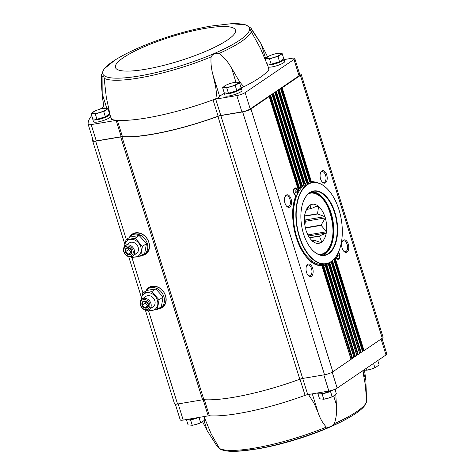 <?xml version="1.0" encoding="UTF-8"?>
<svg xmlns="http://www.w3.org/2000/svg" width="475" height="475" viewBox="0 0 475 475"><rect width="100%" height="100%" fill="white"/><g stroke="black" fill="none" stroke-linecap="round" stroke-linejoin="round"><path stroke-width="0.71" d="M219.248 448.222L217.378 446.726L207.171 430.647L202.593 421.806M366.599 401.078L365.845 380.101L362.9 370.642M364.521 370.328L365.845 380.101M308.459 394.493L314.011 403.174L318.09 412.496C319.966 418.344 322.727 423.207 326.372 427.072C329.044 427.619 331.716 426.467 334.394 423.623C336.407 417.323 337.072 410.994 336.383 404.623L335.795 394.41M335.653 391.519L335.552 388.978M353.275 415.049A76.819 15.58 162.7 0 1 352.503 415.53C357.978 412.193 361.938 409.04 364.39 406.066L366.629 401.755L365.352 384.97L362.758 370.738M381.995 338.455L386.822 353.958A6.347 1.288 -17.3 0 1 386.009 354.962L337.167 388.099A6.347 1.288 -17.3 0 1 328.866 391.056L307.741 394.612A3.491 0.707 -17.3 0 0 305.063 395.348A86.474 17.533 -17.3 0 1 209.362 415.779A3.491 0.707 -17.3 0 0 208.181 415.874L203.152 399.718M180.221 419.894L175.328 404.183L180.215 419.858A6.347 1.288 -17.3 0 0 180.221 419.894A6.347 1.288 -17.3 0 0 183.225 420.078L208.181 415.874M91.147 113.739L92.756 118.898L96.942 119.272L105.349 116.779L109.582 113.905L107.973 108.745L103.746 111.613L99.447 112.563L95.332 114.107L91.147 113.739L94.501 111.245A7.618 1.544 162.7 0 1 99.495 109.321A7.618 1.544 162.7 0 1 103.728 108.365A7.618 1.544 162.7 0 1 105.788 108.264L107.973 108.745M267.211 63.87L271.166 64.22L279.579 61.726L283.812 58.858L282.203 53.693L277.97 56.561L273.671 57.517L269.557 59.06L265.377 58.686L268.725 56.193A7.618 1.544 162.7 0 1 273.719 54.275A7.618 1.544 162.7 0 1 277.958 53.319A7.618 1.544 162.7 0 1 280.018 53.212L282.203 53.693M222.638 87.679L224.248 92.845L228.428 93.213L236.841 90.719L241.068 87.851L239.465 82.686L235.232 85.553L230.933 86.509L226.818 88.053L222.638 87.679L225.987 85.185A7.618 1.544 162.7 0 1 230.981 83.268A7.618 1.544 162.7 0 1 235.214 82.312A7.618 1.544 162.7 0 1 237.28 82.205L239.465 82.686M92.678 138.831A137.085 27.799 -17.3 0 0 92.667 140.944A6.347 1.288 -17.3 0 0 92.673 140.98A6.347 1.288 -17.3 0 0 95.683 141.164L120.721 136.942A3.806 0.772 -17.3 0 1 122.01 136.842A87.103 17.664 -17.3 0 0 217.924 116.387A3.806 0.772 -17.3 0 1 220.833 115.591L302.7 378.444L324.526 374.769A6.347 1.288 -17.3 0 0 332.827 371.812L351.084 359.26M307.741 394.612L302.706 378.444A3.806 0.772 -17.3 0 0 299.79 379.24A87.103 17.664 -17.3 0 1 203.876 399.695A3.806 0.772 -17.3 0 0 202.593 399.796L177.549 404.017A6.347 1.288 -17.3 0 1 174.545 403.833A6.347 1.288 -17.3 0 1 174.533 403.798L145.338 310.062L174.545 403.833M334.103 259.107L362.758 351.108L364.028 350.645L382.286 338.259A6.347 1.288 -17.3 0 0 383.093 337.256L301.227 74.403A6.347 1.288 -17.3 0 0 299.642 74.052M331.396 261.541L359.658 353.127M359.896 353.05L362.532 351.494M328.433 263.174L356.796 355.068M357.034 354.991L359.67 353.436M354.172 356.933L355.442 356.47L326.788 264.462L325.423 264.64L353.934 357.01M355.442 356.47L356.808 355.377M115.176 59.951L104.055 68.934L101.549 74.64C101.282 84.413 101.893 94.139 103.39 103.811L102.19 93.587L102.089 76.576L103.906 76.107L106.269 97.072L110.277 115.769L111.803 119.51A86.474 17.533 -17.3 0 0 117.331 120.294A86.474 17.533 -17.3 0 0 213.026 99.857A86.474 17.533 -17.3 0 0 215.733 98.853A6.347 1.288 -17.3 0 0 219.705 96.621A14.594 2.963 -17.3 0 1 224.313 93.415M103.39 103.811L104.168 108.306M215.733 98.853C217.556 91.616 214.712 83.552 213.358 76.226C211.393 69.778 210.639 63.341 211.084 56.923C212.675 54.002 215.347 52.85 219.106 53.473C224.319 57.445 228.499 62.409 231.646 68.358C235.754 74.504 239.002 82.377 244.061 86.664A86.474 17.533 -17.3 0 0 268.862 69.837A6.347 1.288 -17.3 0 0 269.004 69.409L268.167 66.726L268.862 69.837M268.167 66.726L260.621 48.705L250.295 29.854L251.554 29.468L261.113 43.831L265.65 58.407M109.523 113.947A8.883 1.799 162.7 0 1 109.802 114.237L110.485 116.428A8.883 1.799 162.7 0 1 106.471 119.344A8.883 1.799 162.7 0 1 97.725 121.974A8.883 1.799 162.7 0 1 93.516 121.713L92.833 119.522A8.883 1.799 162.7 0 1 93.029 118.922M103.853 106.584L100.041 109.167M91.734 115.609A136.45 27.669 -17.3 0 0 88.178 124.367A6.347 1.288 -17.3 0 0 88.19 124.408A6.347 1.288 -17.3 0 0 91.194 124.593L116.149 120.383L121.232 136.699A3.491 0.707 -17.3 0 1 122.413 136.61A86.474 17.533 -17.3 0 0 218.108 116.173A3.491 0.707 -17.3 0 1 220.792 115.443L241.912 111.88A6.347 1.288 -17.3 0 0 250.212 108.929L268.909 96.241L269.313 96.449L298.555 190.333M122.413 136.61L117.331 120.294A3.491 0.707 -17.3 0 0 116.149 120.383M110.277 115.769L111.352 119.213A6.347 1.288 -17.3 0 0 111.803 119.51M88.202 124.444L93.26 140.689A6.347 1.288 -17.3 0 0 93.272 140.725A6.347 1.288 -17.3 0 0 96.277 140.909L121.232 136.699M218.108 116.173L213.026 99.857A3.491 0.707 -17.3 0 1 215.709 99.127L236.829 95.564A6.347 1.288 -17.3 0 0 245.13 92.607L293.978 59.476L299.06 75.792A6.347 1.288 -17.3 0 0 299.868 74.789L294.785 58.473A6.347 1.288 -17.3 0 0 291.781 58.288L284.151 59.577M299.06 75.792L280.28 88.576L280.761 88.683L309.623 181.794A42.394 23.097 80.4 0 0 308.079 182.151L306.814 182.632A42.204 22.99 -99.6 0 0 306.583 182.715M301.227 74.403A6.347 1.288 -17.3 0 1 300.414 75.406L282.156 87.792L280.363 88.475L277.418 90.517L277.899 90.624L306.452 182.75A42.394 23.097 80.4 0 0 305.033 183.493L303.81 184.11A42.204 22.99 -99.6 0 0 303.596 184.252M220.833 115.591L242.66 111.91A6.347 1.288 -17.3 0 0 250.96 108.959L269.313 96.449M280.761 88.683L274.556 92.459L275.037 92.566L303.537 184.508A42.394 23.097 80.4 0 0 302.231 185.618L301.049 186.372A42.204 22.99 -99.6 0 0 300.853 186.574M277.899 90.624L271.694 94.4L272.175 94.507L300.99 187.025L299.517 188.896M275.037 92.566L271.771 94.299L268.909 96.241L272.175 94.507M295.984 190.998L296.305 192.025L296.008 192.85L295.391 192.648L295.07 191.621L295.367 190.796L295.984 190.998L295.248 191.122M296.661 194.958A3.355 1.829 80.4 0 0 297.409 191.116A3.355 1.829 80.4 0 0 295.129 188.516A3.355 1.829 80.4 0 0 293.888 192.126A3.355 1.829 80.4 0 0 296.246 195.13A3.355 1.829 80.4 0 0 296.661 194.958M337.369 254.41L337.85 254.57L338.17 255.598L337.873 256.423L337.256 256.221L336.947 255.164M336.003 256.672A3.355 1.829 80.4 0 0 338.111 258.703A3.355 1.829 80.4 0 0 338.532 258.531A3.355 1.829 80.4 0 0 339.435 255.817A3.355 1.829 80.4 0 0 338.253 252.635M327.875 263.376L328.207 263.726L328.249 263.423A42.204 22.99 80.4 0 1 326.307 264.427M324.853 264.848L325.221 264.83L353.946 357.319M321.961 265.478A42.204 22.99 -99.6 0 0 322.21 265.448L323.617 265.424L352.581 358.411L354.047 357.36M298.437 190.226L298.442 190.416A42.394 23.097 80.4 0 0 297.825 191.496L297.617 191.918L297.825 191.496A3.966 2.161 80.4 0 0 295.99 188.124A3.966 2.161 80.4 0 0 293.799 189.08A3.966 2.161 80.4 0 0 294.803 195.029A3.966 2.161 80.4 0 0 295.907 195.73A42.394 23.097 80.4 0 0 297.463 241.057A42.394 23.097 80.4 0 0 321.854 265.584L351.185 359.302M298.359 189.703A42.204 22.99 -99.6 0 1 298.538 189.442L299.672 188.545L299.363 189.05M300.883 186.948L300.859 187.049A42.394 23.097 80.4 0 0 299.672 188.545L270.708 95.558M303.584 184.502L274.936 92.69M309.457 182.032L309.813 181.961L280.66 88.807M280.885 88.255L310.08 181.978L310.988 181.854L311.386 181.634L282.156 87.792M321.854 265.584L351.084 359.427M322.21 265.448L351.072 358.952M351.31 358.874L352.581 358.411M323.137 265.305A42.204 22.99 80.4 0 0 323.481 265.252L323.125 265.305L323.617 265.424A42.394 23.097 80.4 0 0 325.161 265.068L353.946 357.485M273.57 93.617L302.231 185.618L301.898 186.046M276.432 91.675L305.033 183.493L304.677 183.849M304.766 183.807L306.624 182.845L277.798 90.749M279.294 89.733L308.079 182.151L307.705 182.442M335.76 257.022A3.966 2.161 80.4 0 0 336.674 258.602A3.966 2.161 80.4 0 0 338.711 259.107A3.966 2.161 80.4 0 0 339.779 255.954A3.966 2.161 80.4 0 0 338.449 252.201M325.494 182.845A6.347 3.456 80.4 0 0 326.194 173.535A6.347 3.456 80.4 0 0 320.631 172.532A6.347 3.456 80.4 0 0 322.234 182.044A6.347 3.456 80.4 0 0 325.494 182.845M347.059 252.077A6.347 3.456 80.4 0 0 347.759 242.767A6.347 3.456 80.4 0 0 342.196 241.757A6.347 3.456 80.4 0 0 343.799 251.275A6.347 3.456 80.4 0 0 347.059 252.077M129.366 237.453A12.059 9.815 55.8 0 1 132.198 234.116A12.059 9.815 55.8 0 1 147.09 238.587A12.059 9.815 55.8 0 1 145.736 254.072A12.059 9.815 55.8 0 1 142.482 255.366A12.059 9.815 55.8 0 1 141.586 255.473M145.997 290.854A12.059 9.815 55.8 0 1 148.829 287.517A12.059 9.815 55.8 0 1 163.721 291.988A12.059 9.815 55.8 0 1 162.373 307.473A12.059 9.815 55.8 0 1 159.113 308.768A12.059 9.815 55.8 0 1 158.223 308.875M311.44 276.236A6.347 3.456 80.4 0 0 312.14 266.926A6.347 3.456 80.4 0 0 306.577 265.917A6.347 3.456 80.4 0 0 308.18 275.435A6.347 3.456 80.4 0 0 311.44 276.236M289.881 207.011A6.347 3.456 80.4 0 0 290.581 197.701A6.347 3.456 80.4 0 0 285.012 196.692A6.347 3.456 80.4 0 0 286.621 206.209A6.347 3.456 80.4 0 0 289.881 207.011M343.532 250.96A5.486 2.987 80.4 0 0 345.414 251.673A5.486 2.987 80.4 0 0 346.097 251.394A5.486 2.987 80.4 0 0 347.314 245.106A5.486 2.987 80.4 0 0 343.585 240.849A5.486 2.987 80.4 0 0 342.048 242.143M286.354 205.895A5.486 2.987 80.4 0 0 288.236 206.607A5.486 2.987 80.4 0 0 288.919 206.328A5.486 2.987 80.4 0 0 290.136 200.046A5.486 2.987 80.4 0 0 286.407 195.783A5.486 2.987 80.4 0 0 284.869 197.078M307.919 275.12A5.486 2.987 80.4 0 0 309.795 275.832A5.486 2.987 80.4 0 0 310.484 275.553A5.486 2.987 80.4 0 0 311.695 269.272A5.486 2.987 80.4 0 0 307.972 265.014A5.486 2.987 80.4 0 0 306.428 266.303M321.973 181.729A5.486 2.987 80.4 0 0 323.849 182.447A5.486 2.987 80.4 0 0 324.538 182.162A5.486 2.987 80.4 0 0 325.755 175.881A5.486 2.987 80.4 0 0 322.026 171.623A5.486 2.987 80.4 0 0 320.488 172.912M335.884 256.838A3.355 1.829 80.4 0 0 336.644 258.133A3.355 1.829 80.4 0 0 337.945 258.733A3.355 1.829 80.4 0 0 338.028 258.715M295.046 188.533A3.355 1.829 80.4 0 0 294.963 188.545A3.355 1.829 80.4 0 0 293.93 189.531A3.355 1.829 80.4 0 0 294.773 194.56A3.355 1.829 80.4 0 0 296.079 195.16A3.355 1.829 80.4 0 0 296.163 195.142M337.22 254.677L337.85 254.57M336.971 255.117L337.173 255.77L338.17 255.598M295.1 191.532L295.308 192.191L296.305 192.025M293.978 59.476A6.347 1.288 -17.3 0 0 294.785 58.473M241.015 87.887A8.883 1.799 162.7 0 1 241.288 88.178L241.971 90.375A8.883 1.799 162.7 0 1 237.957 93.29A8.883 1.799 162.7 0 1 229.217 95.914A8.883 1.799 162.7 0 1 225.007 95.659L224.325 93.462A8.883 1.799 162.7 0 1 224.521 92.868M283.753 58.894A8.883 1.799 162.7 0 1 284.026 59.185L284.709 61.382A8.883 1.799 162.7 0 1 280.695 64.297A8.883 1.799 162.7 0 1 271.955 66.922A8.883 1.799 162.7 0 1 268.268 67.052M241.027 87.899A6.347 1.288 -17.3 0 0 244.061 86.664M267.573 56.84L261.113 43.831M108.116 114.903L108.021 115.081A7.072 1.437 162.7 0 1 97.915 119.183A7.072 1.437 162.7 0 1 94.78 119.207L94.489 119.053M109.802 114.237A8.883 1.799 162.7 0 1 105.782 117.153A8.883 1.799 162.7 0 1 97.043 119.777A8.883 1.799 162.7 0 1 92.833 119.522M282.346 59.85L282.251 60.034A7.072 1.437 162.7 0 1 272.145 64.137A7.072 1.437 162.7 0 1 269.004 64.155L268.719 64.006M284.026 59.185A8.883 1.799 162.7 0 1 280.012 62.1A8.883 1.799 162.7 0 1 271.272 64.725A8.883 1.799 162.7 0 1 267.55 64.843M239.608 88.843L239.513 89.027A7.072 1.437 162.7 0 1 229.401 93.13A7.072 1.437 162.7 0 1 226.266 93.153L225.981 92.999M241.288 88.178A8.883 1.799 162.7 0 1 237.274 91.093A8.883 1.799 162.7 0 1 228.534 93.718A8.883 1.799 162.7 0 1 224.325 93.462M228.428 93.213L226.818 88.053M236.841 90.719L235.232 85.553M235.279 82.312L237.28 82.205A7.618 1.544 162.7 0 1 237.257 83.826A7.618 1.544 162.7 0 1 230.933 86.509A7.618 1.544 162.7 0 1 224.633 87.572A7.618 1.544 162.7 0 1 224.657 85.951A7.618 1.544 162.7 0 1 225.987 85.185M271.166 64.22L269.557 59.06M279.579 61.726L277.97 56.561M278.017 53.319L280.018 53.212A7.618 1.544 162.7 0 1 279.995 54.833A7.618 1.544 162.7 0 1 273.671 57.517A7.618 1.544 162.7 0 1 267.377 58.579A7.618 1.544 162.7 0 1 267.401 56.953A7.618 1.544 162.7 0 1 268.725 56.193M265.905 60.373L265.377 58.686M96.942 119.272L95.332 114.107M103.793 108.371L105.788 108.264A7.618 1.544 162.7 0 1 105.765 109.885A7.618 1.544 162.7 0 1 99.447 112.563A7.618 1.544 162.7 0 1 93.147 113.626A7.618 1.544 162.7 0 1 93.171 112.005A7.618 1.544 162.7 0 1 94.501 111.245M105.349 116.779L103.746 111.613M237.049 451.25A76.819 15.58 162.7 0 0 237.957 451.202L257.212 448.964C289.032 443.555 329.009 429.982 352.503 415.53L352.503 415.53A76.819 15.58 162.7 0 1 255.384 449.142A76.819 15.58 162.7 0 1 237.957 451.202C229.657 451.731 223.6 450.965 219.794 448.911L211.25 434.126L204.007 416.575M197.671 417.644A8.883 1.799 162.7 0 1 190.445 419.657A8.883 1.799 162.7 0 1 186.331 419.556M198.615 417.489A7.553 1.532 162.7 0 1 191.235 419.698A7.553 1.532 162.7 0 1 188.551 419.888M188.361 419.9L190.635 420.102L199.429 417.347M332.251 390.23A8.883 1.799 162.7 0 1 321.931 393.597A8.883 1.799 162.7 0 1 317.728 393.342L317.603 392.95M332.613 390.112A7.553 1.532 162.7 0 1 322.721 393.638A7.553 1.532 162.7 0 1 320.037 393.828M319.847 393.84L322.127 394.042L330.541 391.548L332.69 390.088M322.127 394.042L323.736 399.208L323.321 399.273L323.796 399.208A7.618 1.544 162.7 0 0 328.035 398.252L323.736 399.208L319.55 398.834L317.941 393.668M332.144 396.714L328.035 398.252A7.618 1.544 162.7 0 0 333.022 396.334L332.144 396.714L330.541 391.548M334.946 389.251L336.377 393.84L333.218 396.239A7.618 1.544 162.7 0 1 333.022 396.334M365.958 368.564L366.474 370.215L366.059 370.28L366.534 370.215A7.618 1.544 162.7 0 0 370.773 369.259L366.474 370.215L363.571 370.185M374.888 367.715L370.773 369.259A7.618 1.544 162.7 0 0 375.767 367.341L374.888 367.715L373.546 363.417M377.779 360.549L379.115 364.848L375.957 367.24M186.455 419.728L188.064 424.893L192.31 425.267A7.618 1.544 162.7 0 0 196.543 424.312L192.244 425.267L190.635 420.102M203.858 416.605L204.885 419.9L201.732 422.293L196.543 424.312A7.618 1.544 162.7 0 0 201.537 422.394L201.732 422.293A7.618 1.544 162.7 0 1 201.537 422.394M199.049 417.602L200.658 422.768M310.769 239.341L312.443 241.057A19.802 10.788 80.4 0 1 311.167 239.798A19.802 10.788 80.4 0 1 306.304 231.046L306.179 230.945A19.962 10.872 -99.6 0 1 305.775 229.645L305.805 229.437A19.802 10.788 80.4 0 1 304.653 216.042L304.588 215.822A19.962 10.872 -99.6 0 1 304.772 214.581L304.885 214.504A19.802 10.788 80.4 0 1 306.161 210.104A19.802 10.788 80.4 0 1 309.397 205.574L306.428 210.164M309.397 205.574L309.427 205.366A19.962 10.872 -99.6 0 1 310.098 204.909L310.882 208.638L306.933 209.309M315.008 206.904L318.63 206.292A19.962 10.872 -99.6 0 0 317.87 205.699L311.06 208.656A15.865 8.645 80.4 0 0 310.882 208.638M306.903 209.356L311.06 208.656M304.617 215.935L317.526 213.756L318.63 206.292M304.439 219.527L305.021 219.99L324.965 216.624L317.674 213.993A15.865 8.645 80.4 0 0 317.526 213.756M304.635 216.19L317.674 213.993M305.021 219.99A19.962 10.872 -99.6 0 1 305.425 221.291L304.855 225.085M305.366 227.727L321.124 225.073L325.369 217.924L305.425 221.291M307.901 234.893L326.557 231.752L321.147 225.388A15.865 8.645 80.4 0 0 321.124 225.073M305.437 228.036L321.147 225.388M309.498 237.648L319.556 235.95L326.372 232.993L308.489 236.004M320.459 242.422L321.747 242.001L319.455 236.164A15.865 8.645 80.4 0 0 319.556 235.95M309.617 237.821L319.455 236.164M312.443 241.057L312.514 241.276A19.962 10.872 -99.6 0 0 313.274 241.876L313.577 240.012A15.865 8.645 80.4 0 0 313.755 240.029L321.047 242.66A19.962 10.872 -99.6 0 0 321.712 242.208M311.713 240.326L313.577 240.012M324.965 216.624A19.962 10.872 -99.6 0 1 325.369 217.924M326.491 231.533A19.802 10.788 80.4 0 0 325.339 218.138M326.557 231.752A19.962 10.872 -99.6 0 1 326.372 232.993M321.747 242.001A19.802 10.788 80.4 0 0 326.26 233.065M313.387 241.799A19.802 10.788 80.4 0 0 320.916 242.565M317.757 205.77A19.802 10.788 80.4 0 0 310.223 205.01M324.835 216.529A19.802 10.788 80.4 0 0 318.695 206.512M141.467 255.497A11.424 9.298 -124.2 0 0 144.222 254.333A11.424 9.298 -124.2 0 0 145.498 239.661A11.424 9.298 -124.2 0 0 131.397 235.428A11.424 9.298 -124.2 0 0 129.295 237.559M144.222 254.333L145.748 253.3A11.424 9.298 -124.2 0 0 147.03 238.628A11.424 9.298 -124.2 0 0 132.923 234.389L131.397 235.428M124.622 246.335A9.47 7.707 55.8 0 1 132.092 239.275A9.47 7.707 55.8 0 1 141.028 247.932A9.47 7.707 55.8 0 1 135.684 257.046A9.47 7.707 55.8 0 1 131.581 256.595M127.799 244.845A6.347 5.166 55.8 0 1 136.978 244.987A6.347 5.166 55.8 0 1 134.769 254.125M130.649 256.809L131.575 257.575L140.665 256.043L142.435 246.377L135.12 238.242L126.029 239.774L124.48 246.507M126.029 239.774L130.067 237.031L139.157 235.499L135.12 238.242M139.157 235.499L146.478 243.633L144.703 253.3L140.665 256.043M146.478 243.633L142.435 246.377M131.7 250.628A3.806 3.099 55.8 0 1 127.935 254.511A3.806 3.099 55.8 0 1 126.012 248.342A3.806 3.099 55.8 0 1 131.7 250.628M129.182 247.914L131.617 250.622L131.029 253.846L127.995 254.357L125.56 251.643L126.148 248.425L129.182 247.914M132.994 250.414A5.373 4.37 55.8 0 1 127.68 255.888A5.373 4.37 55.8 0 1 124.972 247.184A5.373 4.37 55.8 0 1 132.994 250.414M134.265 249.957A6.347 5.166 55.8 0 1 132.578 256.096A6.347 5.166 55.8 0 1 124.741 253.745A6.347 5.166 55.8 0 1 125.453 245.593A6.347 5.166 55.8 0 1 134.265 249.957M128.879 247.938L128.571 249.601L125.56 251.643M128.571 249.601L131.011 252.314L127.995 254.357M131.011 252.314L131.438 252.243M158.098 308.898A11.424 9.298 -124.2 0 0 160.853 307.735A11.424 9.298 -124.2 0 0 162.135 293.063A11.424 9.298 -124.2 0 0 148.028 288.83A11.424 9.298 -124.2 0 0 145.926 290.961M160.853 307.735L162.379 306.702A11.424 9.298 -124.2 0 0 163.661 292.024A11.424 9.298 -124.2 0 0 149.554 287.791L148.028 288.83M141.253 299.737A9.47 7.707 55.8 0 1 148.722 292.677A9.47 7.707 55.8 0 1 157.664 301.334A9.47 7.707 55.8 0 1 152.315 310.448A9.47 7.707 55.8 0 1 148.212 309.997M144.436 298.247A6.347 5.166 55.8 0 1 153.615 298.389A6.347 5.166 55.8 0 1 151.406 307.527M147.28 310.211L148.206 310.977L157.296 309.445L159.072 299.778L151.751 291.644L142.66 293.176L141.117 299.909M142.66 293.176L146.704 290.433L155.794 288.901L151.751 291.644M155.794 288.901L163.109 297.035L161.334 306.702L157.296 309.445M163.109 297.035L159.072 299.778M148.331 304.03A3.806 3.099 55.8 0 1 144.566 307.913A3.806 3.099 55.8 0 1 142.648 301.744A3.806 3.099 55.8 0 1 148.331 304.03M145.813 301.316L148.253 304.024L147.66 307.248L144.632 307.758L142.191 305.045L142.779 301.827L145.813 301.316M149.625 303.816A5.373 4.37 55.8 0 1 144.317 309.29A5.373 4.37 55.8 0 1 141.603 300.586A5.373 4.37 55.8 0 1 149.625 303.816M150.896 303.359A6.347 5.166 55.8 0 1 149.209 309.498A6.347 5.166 55.8 0 1 141.378 307.147A6.347 5.166 55.8 0 1 142.084 298.995A6.347 5.166 55.8 0 1 150.896 303.359M145.51 301.34L145.202 303.002L142.191 305.045M145.202 303.002L147.642 305.716L144.632 307.758M147.642 305.716L148.075 305.639M307.295 184.811A41.028 22.349 -99.6 0 1 328.373 189.994A41.028 22.349 -99.6 0 1 338.746 251.513A41.028 22.349 -99.6 0 1 302.777 244.993A41.028 22.349 -99.6 0 1 307.295 184.811M309.73 192.607A32.686 17.807 -99.6 0 1 337.582 227.679A32.686 17.807 -99.6 0 1 311.974 249.595A32.686 17.807 -99.6 0 1 303.709 200.587A32.686 17.807 -99.6 0 1 309.73 192.607M338.705 251.607A41.254 22.473 -99.6 0 1 338.669 251.697A41.254 22.473 -99.6 0 1 325.915 263.874A41.254 22.473 -99.6 0 1 297.902 231.859A41.254 22.473 -99.6 0 1 307.046 184.632A41.254 22.473 -99.6 0 1 312.2 182.519A41.254 22.473 -99.6 0 1 328.237 189.846A41.254 22.473 -99.6 0 1 328.308 189.917M325.915 263.874L323.481 264.29A41.254 22.473 -99.6 0 1 295.462 232.275A41.254 22.473 -99.6 0 1 304.606 185.042A41.254 22.473 -99.6 0 1 309.765 182.928L312.2 182.519M309.136 182.073A42.204 22.99 -99.6 0 1 314.171 182.347M327.833 263.393A42.204 22.99 -99.6 0 1 323.166 265.299M322.679 197.511A32.686 17.807 -99.6 0 1 330.897 246.282M303.656 200.717A32.365 17.634 -99.6 0 1 309.558 192.951A32.365 17.634 -99.6 0 1 313.601 191.294A32.365 17.634 -99.6 0 1 336.371 220.281A32.365 17.634 -99.6 0 1 324.366 255.128A32.365 17.634 -99.6 0 1 311.873 249.488M311.921 191.734A32.365 17.634 -99.6 0 1 322.774 197.618A32.365 17.634 -99.6 0 1 330.956 246.151A32.365 17.634 -99.6 0 1 322.632 255.259M366.629 401.755A78.428 15.907 162.7 0 1 334.394 423.623M101.549 74.64A78.428 15.907 -17.3 0 0 102.089 76.576M219.106 53.473A78.428 15.907 -17.3 0 0 251.34 31.605M104.073 78.268A78.428 15.907 -17.3 0 0 211.084 56.923M251.554 29.468A78.428 15.907 -17.3 0 0 250.954 28.108L245.617 24.825L231.384 23.75M115.948 59.47L115.948 59.47A76.819 15.58 -17.3 0 0 129.592 77.372A76.819 15.58 -17.3 0 0 229.425 46.277A76.819 15.58 -17.3 0 0 230.494 23.792L211.232 26.036C179.413 31.445 139.442 45.018 115.948 59.47M323.481 265.252A42.204 22.99 80.4 0 0 325.221 264.83M307.129 257.824A42.204 22.99 80.4 0 0 321.937 265.418C302.896 268.167 285.065 220.661 295.973 195.7M298.478 190.404A42.204 22.99 80.4 0 0 297.825 191.526M300.942 187.049A42.204 22.99 80.4 0 0 299.636 188.67M302.023 185.957L303.685 184.543A42.204 22.99 80.4 0 0 302.142 185.814M306.618 182.845A42.204 22.99 80.4 0 0 304.855 183.742M309.813 181.961A42.204 22.99 80.4 0 0 309.445 182.02A42.204 22.99 80.4 0 0 307.776 182.418M315.388 182.4A42.204 22.99 80.4 0 0 310.988 181.854M332.53 260.644L361.166 352.587M333.8 259.427L362.532 351.66M358.304 354.528L329.709 262.711A42.394 23.097 80.4 0 0 330.214 262.307M331.063 261.772L359.67 353.602M272.074 94.632L300.859 187.049M269.212 96.573L298.442 190.416M269.438 96.021L298.538 189.442M270.055 95.837L299.125 189.175M322.852 265.353L351.922 358.69M272.3 94.08L301.049 186.372M272.917 93.896L301.649 186.152M326.052 264.492L354.783 356.749M326.788 264.462A42.394 23.097 80.4 0 0 328.207 263.726L356.808 355.543M275.162 92.138L303.81 184.11M275.779 91.954L304.422 183.932M329.027 262.918L357.645 354.807M278.023 90.197L306.814 182.632M278.641 90.013L307.444 182.501M331.936 261.131L360.507 352.866M281.503 88.071L310.721 181.889M334.596 258.537L363.369 350.924M335.13 257.872L364.028 350.645M300.414 75.406L382.286 338.259M316.772 182.596A42.394 23.097 80.4 0 0 311.386 181.634M120.721 136.942L202.593 399.796M122.01 136.842L203.876 399.695M95.683 141.164L126.332 239.566M131.931 257.551L142.963 292.968M148.562 310.947L177.549 404.017M92.684 141.016L124.848 244.281M128.707 256.66L141.485 297.683L128.701 256.66M250.96 108.959L332.827 371.812M242.66 111.91L324.526 374.769M217.924 116.387L299.79 379.24M162.509 307.378A12.059 9.815 55.8 0 1 159.386 308.584A12.059 9.815 55.8 0 1 159.072 308.631M146.537 290.154A12.059 9.815 55.8 0 1 148.972 287.423M147.286 289.4A11.869 9.654 55.8 0 1 152.315 286.188M164.896 304.73A11.869 9.654 55.8 0 1 160.045 308.21M145.873 253.977A12.059 9.815 55.8 0 1 142.755 255.182A12.059 9.815 55.8 0 1 142.435 255.229M129.907 236.752A12.059 9.815 55.8 0 1 132.335 234.021M130.655 235.998A11.869 9.654 55.8 0 1 135.684 232.786M148.259 251.328A11.869 9.654 55.8 0 1 143.414 254.808M323.208 255.033A32.538 17.723 80.4 0 0 324.437 254.309A32.538 17.723 80.4 0 0 332.221 219.711A32.538 17.723 80.4 0 0 312.538 191.763M91.194 124.593L96.277 140.909M245.13 92.607L250.212 108.929M236.829 95.564L241.912 111.88M215.709 99.127L220.792 115.443M205.681 28.31A62.843 12.742 -17.3 0 0 115.336 66.654A62.843 12.742 -17.3 0 0 205.348 51.478A62.843 12.742 -17.3 0 0 205.681 28.31M231.646 68.358L235.962 82.211M213.358 76.226L219.705 96.621M102.19 93.587L106.81 108.425M209.362 415.779L204.363 399.724M183.225 420.078L178.19 403.91M386.009 354.962L381.069 339.085M337.167 388.099L332.209 372.186M328.866 391.056L323.831 374.882M305.063 395.348L300.016 379.157M326.372 427.072A78.428 15.907 162.7 0 1 254.143 448.168A78.428 15.907 162.7 0 1 219.361 448.418M318.09 412.496L312.283 393.846M336.383 404.623L333.693 395.984M207.171 430.647L204.072 420.684M318.832 254.511A31.035 16.904 80.4 0 0 324.609 252.801A31.035 16.904 80.4 0 0 331.063 215.597A31.035 16.904 80.4 0 0 308.578 193.693M297.772 191.734L298.549 190.362M328.261 263.441L356.909 355.419M331.182 261.689L359.771 353.477M333.907 259.314L362.633 351.536M92.673 140.98L124.848 244.287M307.741 182.43L309.445 182.02M335.855 257.26L336.644 258.133M293.989 193.687L294.773 194.56M293.467 190.618L293.93 189.531M88.19 124.408L93.272 140.725M260.46 42.697L250.954 28.108M235.214 82.312L235.695 82.246M277.958 53.319L278.433 53.253M103.728 108.365L104.203 108.3M204.458 418.148L203.971 416.581M309.783 192.648C329.365 187.595 342.487 243.236 324.437 253.412L320.31 255.105M132.578 256.096L136.485 253.442M125.453 245.593L129.36 242.939M149.209 309.498L153.122 306.844M142.084 298.995L145.991 296.341"/></g></svg>
